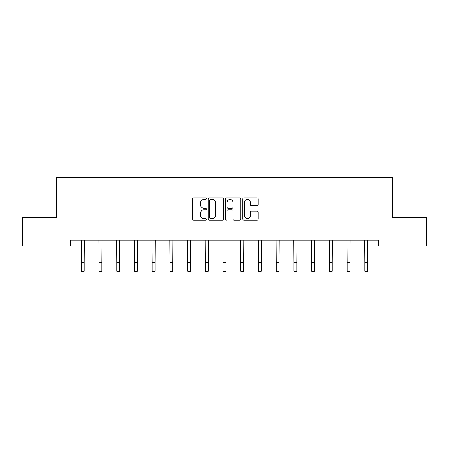<?xml version="1.0" encoding="UTF-8"?>
<svg xmlns="http://www.w3.org/2000/svg" width="449" height="449" viewBox="0 0 449 449"><rect width="100%" height="100%" fill="white"/><g stroke="black" fill="none" stroke-linecap="round" stroke-linejoin="round"><path stroke-width="0.67" d="M206.327 198.649A0.78 0.78 0 0 0 205.547 197.869L193.704 197.869A1.117 1.117 0 0 0 192.587 198.98L192.587 219.045A1.117 1.117 0 0 0 193.704 220.162L205.547 220.162A0.78 0.78 0 0 0 206.327 219.381A0.78 0.78 0 0 0 205.547 218.601L204.014 218.601A3.57 3.57 0 0 1 200.45 215.032L200.45 213.359A3.57 3.57 0 0 1 204.014 209.795L205.547 209.795A0.78 0.78 0 0 0 206.327 209.015A0.78 0.78 0 0 0 205.547 208.235L204.014 208.235A3.57 3.57 0 0 1 200.45 204.665L200.45 202.993A3.57 3.57 0 0 1 204.014 199.429L205.547 199.429A0.78 0.78 0 0 0 206.327 198.649M257.081 205.726A1.117 1.117 0 0 0 258.197 204.609L258.197 198.98A1.117 1.117 0 0 0 257.081 197.869L243.925 197.869A1.117 1.117 0 0 0 242.814 198.98L242.814 219.045A1.117 1.117 0 0 0 243.925 220.162L257.081 220.162A1.117 1.117 0 0 0 258.197 219.045L258.197 212.248A1.117 1.117 0 0 0 257.081 211.131L251.451 211.131A1.117 1.117 0 0 0 250.334 212.248L250.334 215.621A2.98 2.98 0 0 1 247.354 218.601A2.98 2.98 0 0 1 244.374 215.621L244.374 202.409A2.98 2.98 0 0 1 247.354 199.429A2.98 2.98 0 0 1 250.334 202.409L250.334 204.609A1.117 1.117 0 0 0 251.451 205.726L257.081 205.726M70.718 245.929L22.45 245.929L22.45 217.535L56.293 217.535L56.293 177.782L392.707 177.782L392.707 217.535L426.55 217.535L426.55 245.929L378.283 245.929L378.283 240.249L70.718 240.249L70.718 245.929L81.336 245.929M223.523 198.98A1.117 1.117 0 0 0 222.412 197.869L209.256 197.869A1.117 1.117 0 0 0 208.14 198.98L208.14 219.045A1.117 1.117 0 0 0 209.256 220.162L222.412 220.162A1.117 1.117 0 0 0 223.523 219.045L223.523 198.98M226.588 197.869L239.744 197.869A1.117 1.117 0 0 1 240.86 198.98L240.86 219.045A1.117 1.117 0 0 1 239.744 220.162L234.114 220.162A1.117 1.117 0 0 1 233.003 219.045L233.003 210.907A1.117 1.117 0 0 0 231.886 209.795L228.154 209.795A1.117 1.117 0 0 0 227.037 210.907L227.037 219.381A0.78 0.78 0 0 1 226.257 220.162A0.78 0.78 0 0 1 225.477 219.381L225.477 198.98A1.117 1.117 0 0 1 226.588 197.869M84.176 245.929L99.055 245.929M101.895 245.929L116.774 245.929M119.614 245.929L134.492 245.929M137.332 245.929L152.211 245.929M155.051 245.929L169.93 245.929M172.764 245.929L187.643 245.929M190.483 245.929L205.361 245.929M208.201 245.929L223.08 245.929M225.92 245.929L240.799 245.929M243.639 245.929L258.517 245.929M261.357 245.929L276.236 245.929M279.07 245.929L293.949 245.929M296.789 245.929L311.668 245.929M314.508 245.929L329.386 245.929M332.226 245.929L347.105 245.929M349.945 245.929L364.824 245.929M367.664 245.929L378.283 245.929M210.48 199.429A0.78 0.78 0 0 0 209.7 200.209L209.7 217.821A0.78 0.78 0 0 0 210.48 218.601L212.096 218.601A3.57 3.57 0 0 0 215.666 215.032L215.666 202.993A3.57 3.57 0 0 0 212.096 199.429L210.48 199.429M233.003 202.465A2.98 2.98 0 0 0 230.017 199.485A2.98 2.98 0 0 0 227.037 202.465L227.037 207.118A1.117 1.117 0 0 0 228.154 208.235L231.886 208.235A1.117 1.117 0 0 0 233.003 207.118L233.003 202.465M81.196 240.249L81.336 262.699L84.176 262.699L84.322 240.249M81.336 262.699L81.336 271.218L84.176 271.218L84.176 262.699M98.915 240.249L99.055 262.699L101.895 262.699L102.041 240.249M99.055 262.699L99.055 271.218L101.895 271.218L101.895 262.699M116.628 240.249L116.774 262.699L119.614 262.699L119.76 240.249M116.774 262.699L116.774 271.218L119.614 271.218L119.614 262.699M134.346 240.249L134.492 262.699L137.332 262.699L137.473 240.249M134.492 262.699L134.492 271.218L137.332 271.218L137.332 262.699M152.065 240.249L152.211 262.699L155.051 262.699L155.191 240.249M152.211 262.699L152.211 271.218L155.051 271.218L155.051 262.699M169.784 240.249L169.93 262.699L172.764 262.699L172.91 240.249M169.93 262.699L169.93 271.218L172.764 271.218L172.764 262.699M187.502 240.249L187.643 262.699L190.483 262.699L190.629 240.249M187.643 262.699L187.643 271.218L190.483 271.218L190.483 262.699M205.221 240.249L205.361 262.699L208.201 262.699L208.347 240.249M205.361 262.699L205.361 271.218L208.201 271.218L208.201 262.699M222.934 240.249L223.08 262.699L225.92 262.699L226.066 240.249M223.08 262.699L223.08 271.218L225.92 271.218L225.92 262.699M240.653 240.249L240.799 262.699L243.639 262.699L243.779 240.249M240.799 262.699L240.799 271.218L243.639 271.218L243.639 262.699M258.371 240.249L258.517 262.699L261.357 262.699L261.498 240.249M258.517 262.699L258.517 271.218L261.357 271.218L261.357 262.699M276.09 240.249L276.236 262.699L279.07 262.699L279.216 240.249M276.236 262.699L276.236 271.218L279.07 271.218L279.07 262.699M293.809 240.249L293.949 262.699L296.789 262.699L296.935 240.249M293.949 262.699L293.949 271.218L296.789 271.218L296.789 262.699M311.527 240.249L311.668 262.699L314.508 262.699L314.654 240.249M311.668 262.699L311.668 271.218L314.508 271.218L314.508 262.699M329.24 240.249L329.386 262.699L332.226 262.699L332.372 240.249M329.386 262.699L329.386 271.218L332.226 271.218L332.226 262.699M346.959 240.249L347.105 262.699L349.945 262.699L350.085 240.249M347.105 262.699L347.105 271.218L349.945 271.218L349.945 262.699M364.678 240.249L364.824 262.699L367.664 262.699L367.804 240.249M364.824 262.699L364.824 271.218L367.664 271.218L367.664 262.699"/></g></svg>
